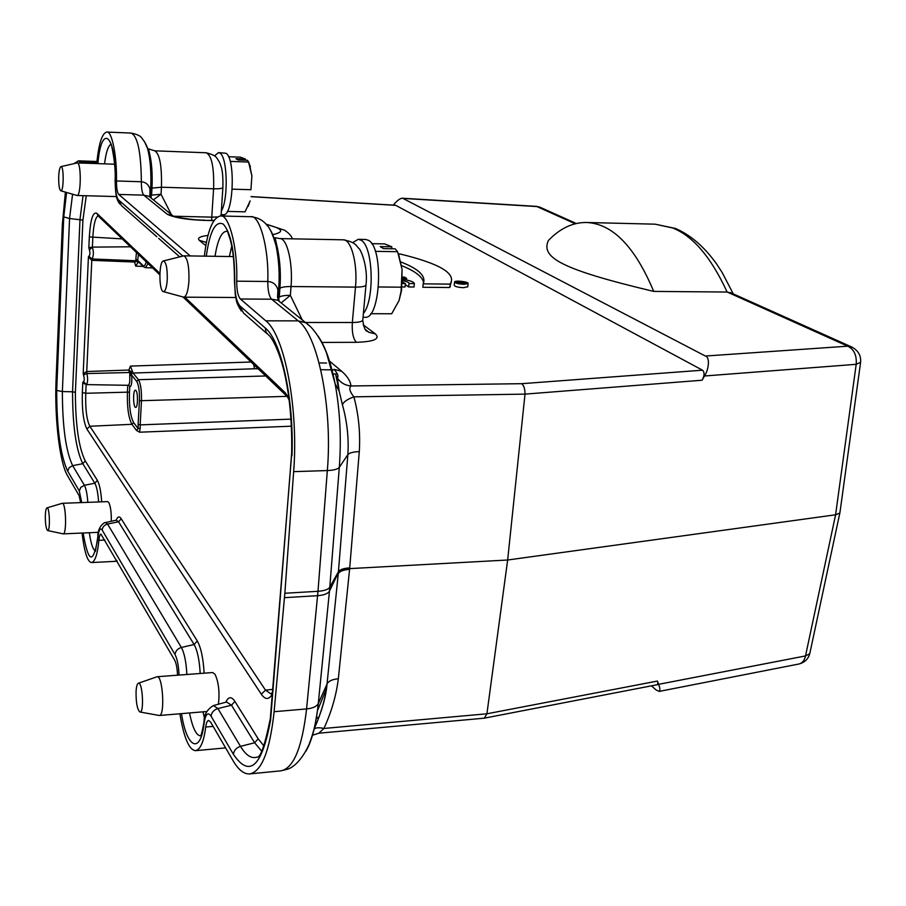 <?xml version="1.0" encoding="UTF-8"?>
<svg xmlns="http://www.w3.org/2000/svg" width="906" height="906" viewBox="0 0 906 906"><rect width="100%" height="100%" fill="white"/><g stroke="black" fill="none" stroke-linecap="round" stroke-linejoin="round"><path stroke-width="1.36" d="M135.968 390.531C138.142 392.819 137.882 407.813 135.685 407.383C133.137 407.825 132.831 389.818 135.39 390.18L135.968 390.531M291.381 426.194L139.513 432.207L136.432 430.373L131.959 424.314L89.819 426.262C86.67 419.908 85.311 408.912 85.742 393.283L82.344 392.513C81.914 409.818 83.431 422.003 86.908 429.07L261.324 694.211C265.254 699.908 268.912 699.896 272.287 694.166M400.894 261.97C419.014 269.025 426.432 276.319 423.159 283.861L422.819 287.281L449.682 287.519L451.301 281.811M449.682 287.519L450.565 283.34C455.956 273.216 439.093 263.42 399.976 253.963L398.414 253.929M423.159 283.861L450.033 284.122M401.573 265.628C415.367 271.188 422.717 276.908 423.6 282.763M402.309 283.51L405.39 283.544L402.389 282.072M402.445 280.645C406.896 281.438 409.07 282.4 408.991 283.533L414.359 283.578C413.77 281.823 409.806 280.384 402.479 279.274M408.991 283.533L408.651 286.953L414.031 286.998L414.359 283.578M405.276 284.631L408.651 286.953M402.015 286.942L405.05 286.976L405.39 283.544M402.49 278.369L406.647 278.414L404.552 277.1L402.49 277.066M406.5 279.897L406.647 278.414M462.773 282.536L461.154 282.513L462.728 282.966M461.584 283.08L464.631 283.17L463.238 282.185L457.575 282.128L460.203 282.502L458.923 282.932L459.591 283.329L461.584 283.08L461.505 283.827M458.176 282.491L458.096 283.25M457.575 282.128L457.473 283.068M463.374 283.929C458.934 283.68 456.533 283.057 456.182 282.083C460.407 281.2 463.838 281.63 466.488 283.363L463.374 283.929M464.008 284.303L468.074 283.567C469.421 281.891 455.31 280.124 454.586 281.879C455.061 283.17 458.198 283.974 464.008 284.303M454.563 282.151L454.234 285.254C454.699 286.556 457.836 287.361 463.646 287.689L467.745 286.67M127.769 385.186L127.429 391.641C126.999 407.145 128.505 418.028 131.959 424.314L133.692 422.649C130.453 416.783 129.048 406.601 129.479 392.105L129.762 386.771C131.461 386.443 132.106 382.581 131.71 375.186L131.087 371.777L132.435 371.369L130.441 366.103L128.867 370.044L131.087 371.777L129.841 372.513L86.874 373.566L83.805 374.778L83.748 375.967C84.484 378.991 84.405 380.86 83.499 381.573L82.797 382.275L84.802 384.042M139.513 432.207L140.203 428.198L138.188 428.697L136.432 430.373M140.203 428.198L140.17 424.88L138.12 424.393L138.188 428.697L133.692 422.649M253.714 364.54L254.473 368.765L258.187 368.821M135.719 266.126L138.233 262.027L136.919 261.426L134.541 262.038L135.719 266.126L143.137 266.421M143.635 266.896L145.39 267.632L148.086 263.612M290.973 419.127L140.17 424.88L141.461 401.233C141.744 390.826 140.736 383.646 138.425 379.693L133.069 373.068L254.473 368.765M272.434 692.32L271.03 693.939L265.492 690.134L272.672 689.375M135.005 260.69L137.576 260.917L138.527 254.484M130.475 246.783L92.31 247.123L88.845 247.644L89.411 249.999L92.31 247.123C93.76 251.528 93.714 255.469 92.163 258.969L135.47 260.735M92.389 247.123L92.82 237.576C93.533 224.767 95.289 217.519 98.086 215.843L159.841 274.846M129.003 385.322L86.534 384.608L83.454 381.619M83.873 374.688L84.043 373.113L83.193 373.499L83.748 375.967M265.685 375.967L138.425 379.693L136.681 381.369L131.71 375.186L129.717 375.831L129.841 372.513M129.06 385.356L129.762 386.771M132.435 371.369L133.069 373.068L129.909 374.201M86.557 384.608C87.848 382.139 87.961 378.459 86.874 373.566L86.738 371.528L128.867 370.044L129.162 372.072M89.218 258.017L89.15 255.843L88.426 256.806L91.789 260.316L86.738 371.528L84.043 373.113M89.116 256.5L92.095 258.946M134.903 260.713L134.541 262.038L91.789 260.328L92.016 258.957M138.086 261.506L135.911 260.113L135.866 259.093L137.791 260.464L142.933 265.458C144.156 266.511 145.266 265.311 146.251 261.857M135.73 260.724L135.911 260.113M101.687 501.833C100.962 491.38 99.524 484.234 97.372 480.395L85.277 460.95C78.765 447.881 75.47 425.005 75.391 392.343L82.922 220.09L69.558 218.527L63.748 216.885L66.568 192.468M72.582 194.212L69.558 218.527L62.367 391.562L72.548 391.8C72.616 425.967 76.025 449.931 82.797 463.691L72.673 465.661C65.878 451.448 62.446 426.749 62.367 391.562L56.704 390.441L63.748 216.885M393.272 205.107C397.247 200.385 400.373 198.097 402.626 198.233L705.366 356.035C710.123 357.168 708.888 369.354 704.517 375.99L702.082 380.226C704.562 375.639 704.709 372.298 702.512 370.192L521.663 383.691L351.007 385.967C348.765 388.028 349.727 391.652 353.895 396.839C358.651 414.699 360.452 432.966 359.286 451.618L349.659 568.617L507.654 560.01L486.918 713.792L657.416 681.063L658.639 684.324C660.112 688.186 660.259 690.542 659.092 691.414L655.831 689.76L651.459 685.842M521.663 383.691C523.883 385.412 524.993 388.889 525.004 394.121L507.654 560.01L835.592 514.789L856.193 364.314C856.883 355.379 854.064 349.331 847.722 346.183L727.19 292.038L731.561 293.125M213.986 220.362L205.368 220.418C187.078 219.83 174.337 217.746 167.134 214.178L143.748 195.152M151.087 197.972L148.992 196.285L143.737 195.152L118.731 194.439C117.225 192.582 116.466 188.097 116.455 180.974C117.078 155.639 111.631 130.056 106.693 132.061C102.038 133.261 98.72 143.771 96.727 163.59M106.693 132.061L131.132 133.069C137.633 135.991 141.042 152.219 141.359 181.755C145.719 182.163 148.584 184.586 149.966 189.003L150.69 197.655M149.207 151.97C151.71 161.483 152.627 173.522 151.981 188.086L150.679 188.731C151.415 172.434 150.362 159.014 147.531 148.471L144.53 141.698M151.245 198.108L150.679 188.731L149.966 189.003L149.898 195.979L150.792 197.734M190.271 255.922L118.731 194.439M179.875 713.769C183.918 737.937 189.173 750.236 195.651 750.655C200.441 749.466 203.805 741.584 205.741 727.02C206.296 722.909 207.236 720.712 208.561 720.429L210.645 722.116L232.921 760.462C238.369 769.794 243.952 774.279 249.682 773.905C261.732 771.561 269.875 750.825 274.11 711.697L284.858 593.26L293.646 471.652C298.742 408.153 284.416 334.699 265.775 320.826L240.384 299.003C237.916 296.171 236.693 290.226 236.715 281.177L267.78 281.494C273.193 281.879 276.568 284.711 277.893 289.977L278.844 301.041M269.637 229.003C272.128 232.321 274.291 237.961 276.126 245.934L276.126 245.945C278.957 260.271 279.795 274.79 278.64 289.49L279.897 288.346C280.951 275.062 280.192 261.936 277.621 248.98L272.706 235.107M280.011 301.981L277.893 300.271L271.619 299.195C269.048 296.33 267.768 290.418 267.78 281.483C269.082 247.666 259.343 214.235 250.656 216.715L220.351 215.979C212.831 217.734 207.565 230.52 204.586 254.337L204.348 256.138M236.715 281.177C237.927 247.145 228.606 213.454 220.351 215.979M278.912 301.098L278.64 289.49L277.904 289.965L277.53 297.27L279.365 301.46M82.061 533.045C84.417 552.4 87.61 562.241 91.653 562.547C95.141 561.471 97.542 554.064 98.89 540.338C99.275 536.42 99.943 534.336 100.906 534.087L174.665 660.146C176.296 663.339 177.248 668.356 177.519 675.197M225.503 747.688L223.703 748.073M82.242 163.08L78.358 160.838L74.009 163.635M65.413 192.129L62.355 224.235L56.036 380.916C54.564 419.002 59.683 462.706 67.508 475.661L79.082 495.571L80.679 502.615M117.123 561.074L114.79 561.38L116.727 560.395M249.682 773.905L280.871 770.836C293.533 768.424 302.094 747.79 306.579 708.934L317.995 591.301L327.338 470.565C333.827 470.282 337.813 469.195 339.32 467.326L347.859 454.619C348.912 438.278 347.123 421.709 342.457 404.903L339.172 391.132L335.084 383.612C340.022 410.429 341.437 438.334 339.32 467.326L329.467 591.097L338.346 572.683C339.841 570.327 343.612 568.968 349.659 568.617L338.334 678.764C336.217 695.683 331.403 712.241 323.895 728.458L318.855 733.203L484.042 718.198M484.28 718.175L486.918 713.792L323.895 728.458C318.969 727.371 315.718 727.586 314.144 729.103L313.906 729.421M657.631 684.642L657.779 682.014M653.724 291.415C560.406 269.218 540.791 257.372 548.356 240.532C560.01 228.414 572.683 222.389 586.375 222.48C612.479 223.578 634.936 246.557 653.724 291.415L727.122 292.038C711.074 257.247 692.897 235.877 672.592 227.95L655.151 224.178L586.375 222.48M291.551 454.665L270.611 719.874C262.038 766.759 249.626 778.231 233.386 754.29L211.064 716.148C207.87 711.64 205.56 713.973 204.133 723.158C200.407 755.411 186.659 748.028 181.506 713.634M270.441 717.79L270.611 719.874M75.391 392.343L72.548 391.8L80 219.252L83.058 195.651M111.302 521.267C111.449 512.547 110.6 506.307 108.765 502.524L107.599 501.607L62.254 503.306C65.957 502.354 66.931 534.495 63.171 533.872L47.678 530.554M218.437 704.211C219.773 692.161 218.652 682.207 215.073 674.347L212.717 672.535L157.1 676.737C162.831 675.242 165.198 716 159.32 715.491L140.022 712.014M343.068 239.818C351.12 238.822 357.825 263.748 355.492 287.111L291.041 286.534L290.35 295.333L281.166 302.921M329.286 360.894L341.732 371.313C347.292 376.149 350.384 381.03 351.007 385.967C345.175 385.412 340.633 382.785 337.394 378.096L335.798 374.993L339.161 391.064M338.346 572.683L347.859 454.619C349.297 452.864 353.102 451.856 359.286 451.618M313.861 729.59C320.203 715.389 324.45 701.652 326.59 688.367L317.462 710.678C314.994 728.956 311.086 742.546 305.752 751.436M326.602 688.254L338.266 573.634C339.739 571.199 343.51 569.772 349.591 569.353M702.082 380.226L525.004 394.121L353.895 396.839C347.134 399.32 343.329 402.004 342.457 404.903M659.092 691.425L798.967 663.996C802.331 663.124 804.505 660.429 805.513 655.933L835.592 514.789L839.839 513.045L809.76 653.69L805.513 655.933L658.639 684.324M839.987 512.23L839.873 512.966M251.053 196.67L395.763 205.345L702.512 370.192M171.121 214.133L161.041 194.246L151.596 195.141L151.981 188.086L161.438 187.225L213.601 188.799C214.201 167.44 211.721 155.436 206.172 152.774M371.72 243.669L384.631 243.907L391.811 246.806L380.214 246.591L383.555 248.629L395.186 248.833L397.598 251.709L402.071 269.444L401.086 291.256L399.059 300.588L391.675 313.759L370.713 313.703M375.31 251.336L397.598 251.709M378.538 286.976L401.233 287.179M398.719 254.801L402.071 269.444L401.573 290.339L399.059 300.588M391.811 248.776L391.811 246.806M352.638 242.615L358.221 239.32L365.662 239.456L368.425 240.316C384.042 247.576 380.611 319.784 364.925 317.293L363.046 317.293M358.221 239.32L360.95 240.169C373.159 245.753 374.982 299.795 363.397 313.476M163.488 260.928L183.827 255.832C187.587 257.904 189.286 266.387 188.924 281.268C188.12 291.222 186.398 296.522 183.759 297.168L163.465 291.641M167.259 279.818C166.613 287.859 165.266 291.777 163.205 291.573C158.822 290.509 158.844 261.981 163.227 260.996C166.126 261.698 167.463 267.972 167.259 279.818M227.338 211.404L245.062 211.845L250.135 200.906L248.063 206.466M250.917 189.716L251.902 175.934L250.917 189.716L232.253 189.161M230.192 161.381L248.55 162.049L251.902 175.934L249.58 164.983M228.527 156.727L240.441 157.168L245.401 159.026L235.934 158.686L238.018 159.954L247.519 160.294L248.55 162.049M245.481 160.226L245.401 159.026M248.538 161.88L250.407 166.795M214.552 155.889L218.471 152.616L225.843 153.25C235.843 157.61 233.408 216.84 223.397 214.688L221.109 214.643M218.471 152.616L219.762 153.023C227.429 156.24 228.606 199.286 221.336 211.087M60.996 166.613L77.27 162.91C81.427 162.219 81.144 196.477 77.01 195.492L60.827 190.792M58.709 176.579C59.015 170.77 59.739 167.451 60.872 166.636C64.054 164.949 63.862 192.661 60.713 190.758C59.241 189.195 58.573 184.473 58.709 176.579M136.07 691.346C136.376 686.714 137.089 684.03 138.222 683.294C142.57 680.474 144.462 714.03 139.818 711.969C137.168 709.205 135.923 702.331 136.07 691.346M138.425 683.226L157.1 676.737M45.334 515.254C45.549 510.927 46.07 508.47 46.908 507.892C49.683 506.148 50.453 532.037 47.576 530.531C46.002 528.685 45.255 523.589 45.334 515.254M47.01 507.858L62.254 503.306M321.936 342.434L356.375 342.309C374.065 341.698 380.418 338.901 375.412 333.918L363.204 324.869M375.412 333.918L368.946 332.321L365.469 329.58M136.681 381.369C138.777 384.937 139.683 391.392 139.411 400.758L138.12 424.393M86.908 429.07L89.819 426.262L265.492 690.134L261.324 694.211M222.91 187.27L222.865 187.701C221.947 188.539 218.856 188.912 213.601 188.799L211.766 217.134L217.281 216.964M220.883 215.99L221.053 215.39M211.664 220.305L211.766 217.134L173.873 216.228M153.408 199.841L161.041 194.246L161.438 187.225C161.948 165.843 159.705 153.714 154.711 150.826L206.262 152.774C217.032 155.707 216.058 157.089 219.377 162.038C221.721 167.519 223.216 171.313 222.887 187.667L221.019 216.002M129.479 392.105L85.742 393.283L86.138 384.586M337.394 373.872L332.966 373.997M320.747 369.705L334.631 369.897M251.053 362.004L130.441 366.103M319.082 362.921L326.568 363.023M143.624 266.896L142.933 265.458M139.411 400.758L286.976 396.352M159.886 273.386L96.817 213.318C92.967 211.596 90.464 219.456 89.32 236.919L122.219 238.901M290.464 469.195L290.633 467.156M275.854 649.919L276.013 648.005M82.797 382.275L82.344 392.513M128.392 385.197C129.603 384.314 130.045 381.188 129.717 375.831M88.426 256.806L83.193 373.499M89.411 249.999C90.181 252.853 90.09 254.801 89.15 255.843M135.866 259.093L136.444 252.491M89.32 236.919L88.845 247.644M96.817 213.318L98.075 215.832M289.161 399.999L285.118 392.626L184.881 297.179M288.957 398.346L285.118 392.626M104.541 163.861C105.991 152.446 108.131 145.911 110.962 144.235M85.277 460.95L82.797 463.691L94.813 483.215L84.405 485.288L72.673 465.661L69.196 467.621L67.701 471.154C60.419 455.548 56.75 428.651 56.704 390.441M97.372 480.395L94.813 483.215C96.693 486.579 97.961 492.83 98.629 501.947M87.825 502.343C87.214 494.053 86.07 488.368 84.405 485.288L80.827 487.315L79.286 490.939L67.701 471.154M95.289 551.007C92.797 549.217 90.815 543.124 89.332 532.728M105.594 522.535L116.161 520.191L118.561 521.777L107.576 524.053L105.413 522.569C104.971 521.924 97.44 526.499 97.825 536.703L97.871 537.756C93.284 564.914 88.369 563.328 83.126 533M204.122 673.192C203.272 658.334 200.996 647.597 197.293 640.984L121.257 518.787L118.561 521.777L194.122 644.506L181.381 647.473L107.576 524.053C104.371 524.948 102.559 526.941 102.163 530.044C100.158 527.371 98.731 529.942 97.871 537.756M197.293 640.984L194.122 644.506C197.429 650.485 199.456 660.146 200.192 673.486M186.874 674.494C186.206 662.071 184.382 653.067 181.381 647.473C177.644 648.605 175.526 650.961 175.017 654.54L102.163 530.044M203.907 722.297C201.392 737.575 199.932 735.865 201.472 735.831C196.738 736.533 192.751 728.911 189.524 712.954M202.967 711.833L204.53 718.311M213.793 705.468L226.568 702.014L231.494 705.208L217.893 708.549L213.442 705.559C207.214 709.375 204.077 714.551 204.054 721.063M263.918 745.921L258.165 738.809L234.903 701.414L231.494 705.208L254.62 742.773L240.498 746.351L217.893 708.549C213.907 709.817 211.63 712.343 211.064 716.148M270.271 718.798C264.914 745.072 260.52 757.835 257.089 757.11C251.472 758.979 245.945 755.4 240.498 746.351C236.364 747.699 233.986 750.338 233.386 754.29M258.165 738.809L254.62 742.773L261.653 751.119M215.016 256.307C217.746 239.218 221.902 230.86 227.474 231.245M231.766 246.036L229.388 256.523M272.706 234.654C285.062 231.993 282.944 228.606 266.33 224.507M213.816 220.622L205.368 220.418M173.975 216.285L167.134 214.178M143.737 195.152C142.174 193.25 141.37 188.788 141.359 181.755L116.455 180.974M205.775 245.617L199.241 240.305C197.112 237.995 200.011 236.387 207.95 235.447M274.11 711.697L306.579 708.934C312.83 708.277 316.738 706.487 318.278 703.577L317.462 710.678C315.186 723.781 315.107 728.209 309.071 744.415C301.732 760.576 293.159 767.371 287.78 769.126L280.871 770.836M338.334 678.764C332.366 679.341 328.64 681.006 327.157 683.77L318.278 703.577L329.467 591.097C327.938 593.668 323.986 595.197 317.61 595.684L284.495 597.677M349.727 567.869C343.646 568.277 339.886 569.557 338.436 571.72L329.818 587.179C328.312 589.455 324.371 590.825 317.995 591.301L284.858 593.26M293.646 471.652L327.338 470.565C332.751 407.53 317.813 334.654 298.267 320.871L271.619 299.195L240.384 299.003M265.775 320.826L298.267 320.871L305.786 322.774L277.893 300.271L278.006 295.956L278.889 299.626M206.364 242.423L199.241 240.305M305.39 322.468L352.332 322.502C358.198 322.445 361.675 321.732 362.762 320.373L365.956 285.22C368.425 266.092 360.067 248.244 358.878 248.482C356.375 246.058 355.911 242.072 343.249 239.818L279.761 238.584C287.077 237.916 293.068 263.046 291.041 286.534C285.197 286.534 281.483 287.134 279.897 288.346L279.218 297.213C280.803 295.968 284.507 295.345 290.35 295.333L302.253 319.931M310.045 326.307L305.786 322.774C315.82 329.252 324.529 347.055 326.692 353.555L335.073 383.612C330.735 361.562 324.88 345.458 317.508 335.299M205.741 727.02L213.125 726.374M80.996 162.015L96.817 162.57M104.915 540.067L98.89 540.338M852.546 347.383L847.722 346.183L705.366 356.035M575.185 223.759L536.907 206.557L403.408 198.437M540.678 207.531L536.907 206.557M97.905 163.624C101.336 122.061 116.149 134.541 115.243 180.838C115.266 190.883 116.33 197.236 118.46 199.886L182.808 256.047M206.296 256.171C209.773 231.313 215.401 220.6 223.159 224.031C230.781 232.344 234.643 251.222 234.722 280.679C234.699 293.431 236.421 301.834 239.897 305.877L265.243 327.995C281.234 340.486 294.144 399.229 291.981 455.661M179.048 675.083C178.607 665.683 177.259 658.843 175.017 654.54M81.721 502.57L79.286 490.939M243.499 313.034L239.897 305.877M291.619 454.687C292.31 423.702 289.784 395.831 284.031 371.064C278.029 346.704 270.532 336.341 269.037 335.48L266.092 332.343L265.243 327.995M204.077 721.029L204.133 723.158M111.076 143.997C111.019 142.729 116.104 163.703 115.119 180.792L115.243 180.838M121.461 205.639L118.46 199.886M82.922 220.09L86.263 195.741M121.257 518.787C119.411 515.99 117.712 516.454 116.183 520.18M234.903 701.414C231.46 696.272 228.425 696.544 225.809 702.218M356.375 342.309C353.159 338.81 351.811 332.208 352.332 322.502L355.492 287.111C361.301 287.1 364.778 286.489 365.922 285.265L366.035 284.427M275.605 240.928L275.005 241.698M365.741 329.92L368.878 332.332C367.247 330.169 364.824 333.77 362.762 320.373L362.842 319.512M341.732 371.313L334.02 369.308C337.689 373.419 338.799 376.318 337.338 378.006L339.172 391.109M860.609 362.264L856.193 364.314L704.517 375.99M809.953 652.773L809.76 653.69C808.209 659.194 804.517 662.648 798.673 664.053M146.5 145.651L149.116 151.642L148.709 148.935L154.711 150.826M450.203 286.726L450.565 283.34M464.552 283.895L464.631 283.17M467.711 286.942L468.074 283.567M152.638 267.961L145.311 267.632M138.108 261.528L143.25 266.523M290.35 470.667L290.803 465.038M276.183 645.853L275.752 651.233M91.37 258.822L92.163 258.969M183.035 297.009L285.798 395.186M318.969 716.873L316.205 718.605M292.355 238.833C291.483 235.956 288.912 233.102 284.62 230.249L265.956 224.088M204.654 220.147C192.095 220.305 172.095 216.625 172.74 215.685L148.992 196.285L149.909 196.013M131.121 133.069C137.078 134.247 140.668 135.957 141.891 138.199C144.779 141.834 146.659 145.254 147.531 148.471L149.128 151.664M150.962 197.87L149.909 196.002M279.761 238.584L275.084 237.723L277.621 248.969L276.126 245.945C272.933 234.688 269.829 227.723 266.794 225.039C262.876 220.124 257.497 217.349 250.656 216.715M206.341 242.548L205.707 242.038L206.375 242.366M224.099 748.039L195.651 750.655M224.133 748.05L225.605 747.858M78.358 160.838L96.919 161.495M114.79 561.38L91.653 562.547M484.472 718.13L657.122 684.743M733.271 293.895L722.127 272.446L716.487 263.805C704.2 246.704 690.508 234.926 675.423 228.448L655.151 224.178M839.919 512.739L860.53 362.853C861.312 355.628 858.22 350.282 851.255 346.794L730.338 292.57M402.626 198.233L536.409 206.364L539.727 207.112L576.273 223.499M158.652 238.357L179.671 256.84M227.497 231.245L228.844 235.435C232.559 245.322 234.428 260.328 234.45 280.441M234.439 280.577L235.345 295.243C236.783 300.599 235.266 301.517 241.313 310.996M243.578 313.08L266.874 333.578M291.596 455.186L270.373 717.779M97.769 537.349L95.368 551.471M115.119 180.815C115.583 198.81 117.134 199.535 119.615 203.907M121.529 205.685L156.829 236.749M279.003 301.166L278.889 299.093M318.855 733.203L312.513 735.219M314.133 729.092C321.018 713.203 325.163 699.67 326.568 688.469M251.075 196.591L395.129 205.22M401.573 290.339L401.086 291.256M183.759 297.168L235.741 297.496M183.827 255.832L233.408 256.591M77.01 195.492L116.478 196.579M77.27 162.91L114.564 164.201M159.32 715.491L206.772 711.516M63.171 533.872L98.437 532.332"/></g></svg>
